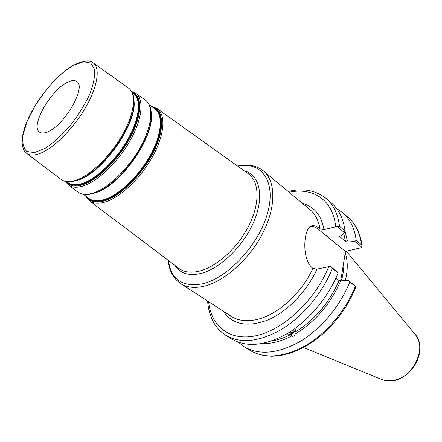 <?xml version="1.0" encoding="UTF-8"?>
<svg xmlns="http://www.w3.org/2000/svg" width="442" height="442" viewBox="0 0 442 442"><rect width="100%" height="100%" fill="white"/><g stroke="black" fill="none" stroke-linecap="round" stroke-linejoin="round"><path stroke-width="0.66" d="M207.663 301.074C208 310.091 211.746 320.163 215.248 325.058C218.066 329.213 221.586 332.627 225.807 335.301C240.658 343.942 259.283 341.942 281.692 329.296C302.814 316.439 322.461 292.963 332.39 268.504L330.296 266.349L316.975 269.128L312.897 268.355C301.162 259.631 303.676 228.442 311.085 226.072C313.544 225.077 316.527 226.011 320.025 228.884L324.003 229.63L337.064 226.459L344.44 232.636L341.23 235.79L339.351 236.266L345.473 241.332L347.346 240.873L354.804 241.315L361.937 247.288L360.959 247.758L345.478 251.432L318.373 229.321C315.787 227.232 313.185 226.238 310.582 226.337M67.062 82.532C50.2 90.671 30.012 126.716 39.614 132.191C41.614 133.545 44.52 133.324 48.349 131.534C65.217 124.39 86.444 86.726 76.836 81.549C74.615 79.958 71.361 80.289 67.062 82.532M287.93 333.191L292.571 332.472L294.278 330.18L293.952 329.235M286.852 333.837L289.698 334.075L292.565 333.423L293.394 333.03L295.604 329.997M294.797 328.633L295.654 330.384L295.002 332.196L295.245 334.014C294.532 335.948 293.278 336.638 291.493 336.086L291.261 334.268L286.538 334.019M225.807 335.301L231.835 339.058C246.741 347.738 265.366 345.826 287.709 333.323C308.77 320.605 328.296 297.306 338.102 272.974L337.92 272.322L330.296 266.349M295.002 332.196C314.522 320.179 329.213 302.974 339.091 280.571L335.898 278.095M295.245 334.014C315.605 321.505 330.859 303.555 341.003 280.162L339.091 280.571M347.346 240.873L344.998 230.834M362.086 245.774C360.407 233.503 355.677 223.972 347.893 217.188C355.335 223.613 359.904 232.835 361.6 244.851L356.241 240.349L354.804 241.315M356.241 240.349C354.594 228.304 350.064 219.083 342.649 212.679L336.633 208.536M345.473 241.332L343.705 233.359M345.478 251.432L340.832 280.2M341.522 280.2C343.329 273.747 344.086 267.637 343.793 261.879M337.064 226.459L339.489 226.276C338.008 214.155 333.605 204.928 326.273 198.602C315.792 190.248 303.096 187.883 288.19 191.502M344.44 232.636L345.003 230.906L339.489 226.276M238.382 342.224L244.133 346.727C259.15 355.478 277.758 353.744 299.969 341.533C320.898 329.097 340.174 306.151 349.738 282.084L356.025 286.67L348.633 280.714L341.003 280.162M348.633 280.714L349.738 282.084M361.6 244.851L362.114 246.023L361.937 247.288M345.351 280.477C347.92 270.062 347.876 260.896 345.23 252.979M332.39 268.504L338.102 272.974M345.003 230.906C343.467 218.812 339.02 209.585 331.66 203.232L326.273 198.602M271.637 340.981C277.996 339.975 284.538 337.738 291.261 334.268M262.161 343.544C271.316 343.887 281.09 341.401 291.493 336.086M318.373 229.321L320.025 228.884C318.583 220.42 315.179 213.945 309.803 209.458L263.388 170.899C256.261 165.402 247.658 163.783 237.564 166.048M312.897 268.355C301.217 294.206 275.819 316.395 254.769 319.975C245.448 321.638 237.608 320.428 231.249 316.339L180.59 283.554C186.69 287.471 194.397 288.383 203.723 286.294C224.376 281.565 249.669 259.073 262.951 232.79C276.305 206.508 275.753 180.938 263.388 170.899M73.621 65.355L83.494 61.758L90.798 63.09L94.582 69.444C95.152 76.063 93.489 84.433 89.604 94.56C84.488 105.24 77.914 115.738 69.875 126.047C61.41 135.6 53.095 143.064 44.918 148.44L34.366 152.612L26.791 151.468C23.465 148.175 22.188 142.777 22.956 135.28L26.774 122.34C35.294 100.533 56.675 74.405 73.621 65.355M26.724 153.413C30.155 155.882 35.211 155.628 41.891 152.661C55.775 146.401 74.681 126.826 86.223 106.384C97.815 85.925 100.328 67.963 93.24 62.908C89.776 59.482 82.781 60.482 72.256 65.902C66.444 69.482 60.51 74.35 54.465 80.505L47.471 88.312L35.366 105.224L26.559 122.528C22.652 132.329 21.338 140.374 22.608 146.667C24.597 152.639 24.962 151.451 26.724 153.413L61.167 179.446M128.368 88.008L128.578 88.157C136.501 93.815 134.727 112.517 123.252 133.374C111.837 154.219 92.4 173.772 77.72 179.607C70.654 182.369 65.206 182.364 61.372 179.596C64.504 181.773 68.4 182.408 73.046 181.491L78.809 179.723C101.433 171.723 133.02 128.744 133.904 104.76L133.871 98.732C133.351 94.024 131.589 90.5 128.578 88.157L93.24 62.908M66.659 181.728C70.4 185.883 76.35 186.419 84.499 183.347C99.56 177.496 119.5 157.059 130.412 135.871C141.401 114.66 141.633 96.566 132.186 92.566M133.269 93.472L133.473 93.616C141.329 99.207 139.722 117.506 128.605 137.827C117.544 158.137 98.588 177.143 84.179 182.767C77.223 185.436 71.847 185.391 68.046 182.64L66.88 181.761M75.355 180.933L79.831 179.485C103.986 171.087 137.07 123.064 134.025 101.108M131.81 91.848C142.114 95.058 142.595 113.141 131.6 134.954C120.688 156.744 100.08 178.082 84.571 184.076C75.764 187.364 69.527 186.535 65.864 181.579M132.246 113.837C127.075 135.037 105.66 164.17 86.98 175.435M93.433 193.408L96.848 192.314C121.147 184.408 153.86 137.639 151.33 114.633M148.855 129.589C143.12 149.678 124.429 175.109 106.97 186.579M154.606 108.682L154.822 108.837C163.186 114.787 162.021 133.539 150.971 154.114C139.976 174.684 120.694 193.684 105.798 199.055C98.61 201.602 92.991 201.408 88.947 198.475L83.544 194.381M95.853 192.568L97.92 191.712C120.279 182.734 149.158 143.44 151.053 119.423L151.33 114.87C151.308 108.163 149.335 103.273 145.424 100.196C153.755 106.141 152.341 125.202 140.926 146.252C129.567 167.291 109.876 186.833 94.815 192.458C87.56 195.121 81.919 194.994 77.891 192.082L77.681 191.922M87.124 197.093C91.107 201.784 97.433 202.624 106.108 199.624C121.793 193.999 142.241 173.275 152.993 151.65C163.827 130.014 163.258 111.522 152.965 107.511M151.645 106.572C163.358 109.119 165.258 127.395 154.556 149.899C143.965 172.38 122.539 194.519 106.179 200.342C96.395 203.668 89.61 202.259 85.831 196.115M65.416 181.48L68.609 185.065C72.527 187.894 78.057 187.955 85.207 185.237C100.052 179.491 119.6 159.943 130.992 139.015C142.44 118.069 144.059 99.212 135.954 93.433L131.578 91.455M145.203 100.041L135.954 93.433M85.35 195.751L89.472 200.834C93.638 203.85 99.411 204.06 106.798 201.469C122.136 195.988 142.004 176.457 153.319 155.286C164.689 134.097 165.855 114.787 157.23 108.638L151.147 106.218M157.23 108.638L248.41 173.8C259.31 181.574 260.167 202.872 249.139 225.116C238.177 247.36 216.895 266.802 199.403 271.112C190.977 273.139 184.137 272.233 178.888 268.399L178.612 268.189M174.866 265.355C180.115 273.438 188.734 276.145 200.712 273.482C220.254 268.791 244.188 245.443 254.316 220.575C264.581 195.684 259.432 174.612 244.31 170.866M237.724 166.164C261.189 161.065 276.394 180.988 267.675 212.685C259.272 244.315 227.79 278.222 202.314 283.863C182.314 287.294 171.01 279.499 168.408 260.476M324.003 229.63C321.456 215.315 314.284 206.563 302.494 203.386M223.271 311.179C232.415 324.682 247.249 327.632 267.786 320.025C287.123 311.825 306.897 291.521 316.975 269.128M328.82 266.438C315.798 299.251 284.681 328.876 257.526 335.362C230.293 342.009 211 326.605 208.646 301.709M289.09 192.248C312.853 187.005 333.169 199.878 335.622 226.575M355.291 286.422C345.837 310.367 326.677 333.141 305.814 345.445C283.67 357.523 265.067 359.169 250.001 350.384L244.133 346.727M346.329 251.233L415.044 334.285C428.06 347.395 412.137 379.639 391.7 380.855L386.529 380.811L382.441 379.772L303.505 347.506M132.285 92.77L133.263 93.466M149.308 104.903L154.601 108.677M68.609 185.065L77.891 192.082C81.997 194.9 87.251 195.32 93.66 193.336L97.92 191.712M89.472 200.834L178.601 268.183M168.253 260.36C169.104 270.664 173.22 278.399 180.59 283.554M294.234 329.842L294.278 330.18M295.61 330.047L295.654 330.373M356.003 286.736L351.489 296.853L345.931 306.715L339.428 316.118L332.119 324.876L324.146 332.804L315.682 339.754L306.892 345.6L297.952 350.23L289.029 353.578L280.283 355.606L271.869 356.28L263.924 355.611L256.592 353.628L250.001 350.384M415.519 334.859C419.43 340.13 420.701 346.545 419.331 354.103L417.452 360.247C415.265 365.07 411.712 369.816 406.784 374.479C398.629 380.308 390.529 382.076 382.479 379.783M347.893 217.188L342.649 212.679"/></g></svg>
